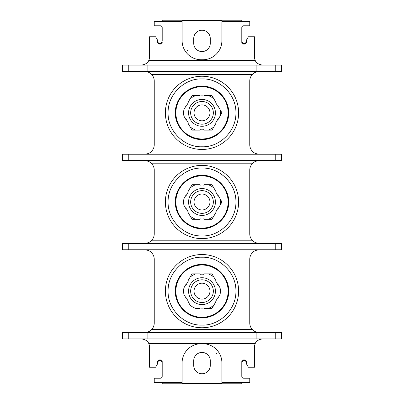 <?xml version="1.0" encoding="UTF-8"?>
<svg xmlns="http://www.w3.org/2000/svg" width="404" height="404" viewBox="0 0 404 404"><rect width="100%" height="100%" fill="white"/><g stroke="black" fill="none" stroke-linecap="round" stroke-linejoin="round"><path stroke-width="0.61" d="M195.788 308.439L200.091 308.439L195.788 308.439A18.372 18.372 0 0 1 190.132 305.171L187.981 301.45L188.35 301.233A16.968 16.968 0 0 1 186.441 297.925L186.072 298.137L183.921 294.41A18.372 18.372 0 0 1 183.921 287.885L186.072 284.158L183.921 287.885M187.981 280.851L190.132 277.124A18.372 18.372 0 0 1 195.788 273.861L192.016 273.861L187.981 280.851L188.35 281.063A16.968 16.968 0 0 0 186.441 284.371L186.072 284.158M190.132 277.124L192.016 273.861L200.091 273.861L200.091 274.286A16.968 16.968 0 0 1 203.909 274.286L203.909 273.861L208.212 273.861A18.372 18.372 0 0 1 213.868 277.124L216.019 280.851L215.65 281.063A16.968 16.968 0 0 1 217.559 284.371L217.928 284.158L220.079 287.885A18.372 18.372 0 0 1 220.079 294.41L217.928 298.137L220.079 294.41M216.019 301.45L213.868 305.171A18.372 18.372 0 0 1 208.212 308.439L211.984 308.439L216.019 301.45L215.65 301.233A16.968 16.968 0 0 0 217.559 297.925L217.928 298.137M213.868 305.171L211.984 308.439L203.909 308.439L203.909 308.01A16.968 16.968 0 0 1 200.091 308.01L200.091 308.439M215.423 291.148A13.423 13.423 0 0 0 202 277.725A13.423 13.423 0 0 0 188.577 291.148A13.423 13.423 0 0 0 202 304.576A13.423 13.423 0 0 0 215.423 291.148M208.212 273.861L211.984 273.861L213.868 277.124L211.984 273.861L203.909 273.861M238.613 291.148A36.612 36.612 0 0 1 202 327.765A36.612 36.612 0 0 1 165.387 291.148A36.612 36.612 0 0 1 202 254.535A36.612 36.612 0 0 1 238.613 291.148M259.312 332.537C255.788 332.149 253.414 331.088 252.192 329.356A9.55 9.55 0 0 1 249.758 322.988L249.758 259.312A9.55 9.55 0 0 1 252.192 252.944C253.414 251.212 255.788 250.152 259.312 249.758M144.688 249.758C148.212 250.152 150.586 251.212 151.808 252.944A9.55 9.55 0 0 1 154.242 259.312L154.242 322.988A9.55 9.55 0 0 1 151.808 329.356C150.586 331.088 148.212 332.149 144.688 332.537M259.312 243.39C255.788 243.001 253.414 241.935 252.192 240.208A9.55 9.55 0 0 1 249.758 233.84L249.758 170.16A9.55 9.55 0 0 1 252.192 163.792C253.414 162.065 255.788 160.999 259.312 160.61M259.312 154.242C255.788 153.848 253.414 152.788 252.192 151.056A9.55 9.55 0 0 1 249.758 144.688L249.758 81.012A9.55 9.55 0 0 1 252.192 74.644C253.414 72.912 255.788 71.851 259.312 71.463M144.688 154.242C148.212 153.848 150.586 152.788 151.808 151.056A9.55 9.55 0 0 0 154.242 144.688L154.242 81.012A9.55 9.55 0 0 0 151.808 74.644C150.586 72.912 148.212 71.851 144.688 71.463M144.688 243.39C148.212 243.001 150.586 241.935 151.808 240.208A9.55 9.55 0 0 0 154.242 233.84L154.242 170.16A9.55 9.55 0 0 0 151.808 163.792C150.586 162.065 148.212 160.999 144.688 160.61M157.424 41.88L159.019 43.475L160.61 43.475L162.201 41.88M154.242 21.533L154.242 21.028L162.201 21.028L162.201 20.2L241.799 20.2L241.799 21.028L249.758 21.028L249.758 21.533L221.897 21.533L221.897 20.468L182.103 20.468L182.103 21.533L154.242 21.533L154.242 25.77L160.292 25.77A1.909 1.909 0 0 1 162.201 27.684L162.201 40.895M249.758 21.533L249.758 25.77L243.708 25.77A1.909 1.909 0 0 0 241.799 27.684L241.799 42.486L243.39 44.081L244.981 44.081L244.981 43.475L243.39 43.475L243.39 44.081M221.897 21.533L221.897 40.658A19.104 19.104 0 0 1 202.798 59.757L201.202 59.757A19.104 19.104 0 0 1 182.103 40.658L182.103 21.533M162.201 42.486L160.61 44.081L159.019 44.081L157.424 42.486L157.424 39.94L155.585 36.754L149.465 36.754L149.465 57.131A7.959 7.959 0 0 1 148.803 60.317C147.995 62.867 145.566 64.458 141.506 65.094M262.494 65.094C258.434 64.458 256.005 62.867 255.197 60.317A7.959 7.959 0 0 1 254.535 57.131L254.535 36.754L248.415 36.754L246.576 39.94L246.576 42.486L244.981 44.081M241.799 41.88L243.39 43.475M244.981 43.475L246.576 41.88M275.23 65.094L281.598 65.094L281.598 71.463L275.23 71.463L275.23 65.094L122.402 65.094L122.402 71.463L275.23 71.463M275.23 154.242L281.598 154.242L281.598 160.61L122.402 160.61L122.402 154.242L275.23 154.242L275.23 160.61M275.23 243.39L281.598 243.39L281.598 249.758L122.402 249.758L122.402 243.39L275.23 243.39L275.23 249.758M238.613 202A36.612 36.612 0 0 1 202 238.613A36.612 36.612 0 0 1 165.387 202A36.612 36.612 0 0 1 202 165.387A36.612 36.612 0 0 1 238.613 202M195.788 219.286A18.372 18.372 0 0 1 190.132 216.024L192.016 219.286L200.091 219.286L192.016 219.286L187.981 212.297L188.35 212.085A16.968 16.968 0 0 1 186.441 208.777L186.072 208.989L183.921 205.262A18.372 18.372 0 0 1 183.921 198.738L186.072 195.011L183.921 198.738M187.981 191.703L192.016 184.714L195.788 184.714L192.016 184.714L187.981 191.703L188.35 191.915A16.968 16.968 0 0 0 186.441 195.223L186.072 195.011M190.132 187.976A18.372 18.372 0 0 1 195.788 184.714L200.091 184.714L200.091 185.138A16.968 16.968 0 0 1 203.909 185.138L203.909 184.714L208.212 184.714A18.372 18.372 0 0 1 213.868 187.976L211.984 184.714L203.909 184.714M213.868 216.024A18.372 18.372 0 0 1 208.212 219.286L211.984 219.286L216.019 212.297L211.984 219.286L203.909 219.286L203.909 218.862A16.968 16.968 0 0 1 200.091 218.862L200.091 219.286M220.079 205.262L217.928 208.989L221.963 202L220.079 198.738L221.963 202L220.079 205.262A18.372 18.372 0 0 0 220.079 198.738L217.928 195.011L217.559 195.223A16.968 16.968 0 0 0 215.65 191.915L216.019 191.703L211.984 184.714L208.212 184.714M216.019 212.297L215.65 212.085A16.968 16.968 0 0 0 217.559 208.777L217.928 208.989M215.423 202A13.423 13.423 0 0 0 202 188.577A13.423 13.423 0 0 0 188.577 202A13.423 13.423 0 0 0 202 215.423A13.423 13.423 0 0 0 215.423 202M213.342 202A11.342 11.342 0 0 0 202 190.658A11.342 11.342 0 0 0 190.658 202A11.342 11.342 0 0 0 202 213.342A11.342 11.342 0 0 0 213.342 202M209.959 202A7.959 7.959 0 0 0 202 194.041A7.959 7.959 0 0 0 194.041 202A7.959 7.959 0 0 0 202 209.959A7.959 7.959 0 0 0 209.959 202M238.613 112.852A36.612 36.612 0 0 1 202 149.465A36.612 36.612 0 0 1 165.387 112.852A36.612 36.612 0 0 1 202 76.235A36.612 36.612 0 0 1 238.613 112.852M195.788 130.138A18.372 18.372 0 0 1 190.132 126.876L192.016 130.138L200.091 130.138L192.016 130.138L187.981 123.149L188.35 122.937A16.968 16.968 0 0 1 186.441 119.629L186.072 119.842L183.921 116.115A18.372 18.372 0 0 1 183.921 109.59L186.072 105.863L183.921 109.59M187.981 102.55L192.016 95.561L195.788 95.561L192.016 95.561L187.981 102.55L188.35 102.767A16.968 16.968 0 0 0 186.441 106.075L186.072 105.863M190.132 98.828A18.372 18.372 0 0 1 195.788 95.561L200.091 95.561L200.091 95.99A16.968 16.968 0 0 1 203.909 95.99L203.909 95.561L208.212 95.561A18.372 18.372 0 0 1 213.868 98.828L211.984 95.561L203.909 95.561M213.868 126.876A18.372 18.372 0 0 1 208.212 130.138L211.984 130.138L216.019 123.149L211.984 130.138L203.909 130.138L203.909 129.714A16.968 16.968 0 0 1 200.091 129.714L200.091 130.138M220.079 116.115L217.928 119.842L221.963 112.852L220.079 109.59L221.963 112.852L220.079 116.115A18.372 18.372 0 0 0 220.079 109.59L217.928 105.863L217.559 106.075A16.968 16.968 0 0 0 215.65 102.767L216.019 102.55L211.984 95.561L208.212 95.561M216.019 123.149L215.65 122.937A16.968 16.968 0 0 0 217.559 119.629L217.928 119.842M215.423 112.852A13.423 13.423 0 0 0 202 99.424A13.423 13.423 0 0 0 188.577 112.852A13.423 13.423 0 0 0 202 126.275A13.423 13.423 0 0 0 215.423 112.852M213.342 112.852A11.342 11.342 0 0 0 202 101.51A11.342 11.342 0 0 0 190.658 112.852A11.342 11.342 0 0 0 202 124.195A11.342 11.342 0 0 0 213.342 112.852M209.959 112.852A7.959 7.959 0 0 0 202 104.894A7.959 7.959 0 0 0 194.041 112.852A7.959 7.959 0 0 0 202 120.811A7.959 7.959 0 0 0 209.959 112.852M147.874 71.463L147.874 65.094M256.126 71.463L256.126 65.094M141.506 338.906C145.566 339.542 147.995 341.133 148.803 343.683A7.959 7.959 0 0 1 149.465 346.869L149.465 367.246L155.585 367.246L157.424 364.06L157.424 361.514L159.019 359.919L159.019 360.525L160.61 360.525L160.61 359.919L162.201 361.514L162.201 376.316A1.909 1.909 0 0 1 160.292 378.23L154.242 378.23L154.242 382.972L162.201 382.972L162.201 383.8L241.799 383.8L241.799 382.972L249.758 382.972L249.758 378.23L243.708 378.23A1.909 1.909 0 0 1 241.799 376.316L241.799 361.514L243.39 359.919L244.981 359.919L246.576 361.514L246.576 364.06L248.415 367.246L254.535 367.246L254.535 346.869A7.959 7.959 0 0 1 255.197 343.683C256.005 341.133 258.434 339.542 262.494 338.906M241.799 363.105L241.799 361.514M221.897 382.467L221.897 383.532L182.103 383.532L182.103 362.837A19.104 19.104 0 0 1 201.202 343.733L202.798 343.733A19.104 19.104 0 0 1 221.897 362.837L221.897 382.467L249.758 382.467M154.242 382.467L182.103 382.467M216.009 353.556A0.318 0.318 0 0 1 216.327 353.232A0.318 0.318 0 0 1 216.645 353.556A0.318 0.318 0 0 1 216.327 353.874A0.318 0.318 0 0 1 216.009 353.556M193.723 360.716L193.723 365.494A8.277 8.277 0 0 0 202 373.771A8.277 8.277 0 0 0 210.277 365.494L210.277 360.716A8.277 8.277 0 0 0 202 352.44A8.277 8.277 0 0 0 193.723 360.716M160.61 359.919L159.019 359.919M162.201 362.12L160.61 360.525M159.019 360.525L157.424 362.12M128.77 338.906L128.77 332.537L122.402 332.537L122.402 338.906L281.598 338.906L281.598 332.537L256.126 332.537L256.126 338.906M246.576 362.12L244.981 360.525L243.39 360.525L241.799 362.12M147.874 338.906L147.874 332.537L256.126 332.537M128.77 332.537L147.874 332.537M210.277 43.284L210.277 38.506A8.277 8.277 0 0 0 202 30.229A8.277 8.277 0 0 0 193.723 38.506L193.723 43.284A8.277 8.277 0 0 0 202 51.56A8.277 8.277 0 0 0 210.277 43.284M187.991 50.444A0.318 0.318 0 0 1 187.673 50.768A0.318 0.318 0 0 1 187.355 50.444A0.318 0.318 0 0 1 187.673 50.126A0.318 0.318 0 0 1 187.991 50.444M213.342 291.148A11.342 11.342 0 0 0 202 279.805A11.342 11.342 0 0 0 190.658 291.148A11.342 11.342 0 0 0 202 302.49A11.342 11.342 0 0 0 213.342 291.148M209.959 291.148A7.959 7.959 0 0 0 202 283.189A7.959 7.959 0 0 0 194.041 291.148A7.959 7.959 0 0 0 202 299.106A7.959 7.959 0 0 0 209.959 291.148M235.911 291.148C236.31 272.069 218.776 256.434 202 257.242C185.224 256.434 167.69 272.069 168.089 291.148C167.69 310.227 185.224 325.866 202 325.058C218.776 325.866 236.31 310.227 235.911 291.148M235.911 202C236.31 182.921 218.776 167.281 202 168.089C185.224 167.281 167.69 182.921 168.089 202C167.69 221.079 185.224 236.719 202 235.911C218.776 236.719 236.31 221.079 235.911 202M235.911 112.852C236.31 93.773 218.776 78.134 202 78.942C185.224 78.134 167.69 93.773 168.089 112.852C167.69 131.931 185.224 147.566 202 146.758C218.776 147.566 236.31 131.931 235.911 112.852M202 265.024A26.124 26.124 0 0 0 175.876 291.148A26.124 26.124 0 0 0 202 317.271A26.124 26.124 0 0 0 228.124 291.148A26.124 26.124 0 0 0 202 265.024M151.808 329.356L252.192 329.356M252.192 252.944L151.808 252.944M255.197 60.317L148.803 60.317M159.019 43.475L159.019 44.081M160.61 44.081L160.61 43.475M151.808 151.056L252.192 151.056M252.192 74.644L151.808 74.644M151.808 240.208L252.192 240.208M252.192 163.792L151.808 163.792M128.77 249.758L128.77 243.39M128.77 160.61L128.77 154.242M202 175.876A26.124 26.124 0 0 1 228.124 202A26.124 26.124 0 0 1 202 228.124A26.124 26.124 0 0 1 175.876 202A26.124 26.124 0 0 1 202 175.876M202 86.729A26.124 26.124 0 0 1 228.124 112.852A26.124 26.124 0 0 1 202 138.976A26.124 26.124 0 0 1 175.876 112.852A26.124 26.124 0 0 1 202 86.729M128.77 71.463L128.77 65.094M148.803 343.683L255.197 343.683M243.39 359.919L243.39 360.525M244.981 360.525L244.981 359.919M275.23 338.906L275.23 332.537M202 257.242L202 264.469C216.721 264.059 229.75 277.72 228.649 292.405C228.331 306.207 215.797 318.16 202 317.832L202 325.058M202 168.089L202 175.321C216.105 174.962 228.81 187.471 228.679 201.581C229.285 215.983 216.413 229.063 202 228.679L202 235.911M202 78.942L202 86.168C216.721 85.764 229.75 99.424 228.649 114.11C228.331 127.906 215.797 139.865 202 139.531L202 146.758M202 317.832C187.587 318.211 174.715 305.131 175.321 290.729C175.19 276.624 187.895 264.115 202 264.469M202 228.679C188.506 228.987 176.154 217.574 175.402 204.096C173.791 189.143 186.971 174.887 202 175.321M202 139.531C187.279 139.941 174.25 126.28 175.351 111.595C175.669 97.793 188.203 85.84 202 86.168"/></g></svg>
